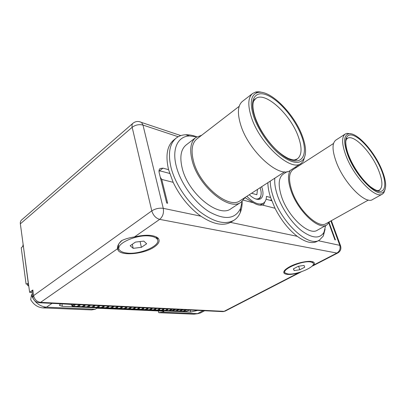 <?xml version="1.0" encoding="UTF-8"?>
<svg xmlns="http://www.w3.org/2000/svg" width="406" height="406" viewBox="0 0 406 406"><rect width="100%" height="100%" fill="white"/><g stroke="black" fill="none" stroke-linecap="round" stroke-linejoin="round"><path stroke-width="0.61" d="M60.509 303.779L71.466 304.429M189.495 310.113L191.505 310.108M185.958 309.94L186.212 309.956M197.626 310.402L190.698 312.082L62.326 306.312L59.596 305.444L60.519 303.774M158.376 310.94L158.741 312.716L162.395 312.143L197.504 313.65L200.295 313.046L204.634 310.742M162.395 312.143L164.085 311.194L96.938 308.21L95.243 309.265L46.431 307.175L52.024 303.363M32.333 293.568L31.46 295.086C34.459 302.338 39.448 306.373 46.431 307.175L42.894 307.89L91.624 309.92L95.243 309.265M178.219 136.741L142.973 125.063C139.075 124.129 135.472 124.87 132.163 127.286L20.351 223.828L29.618 292.31L32.181 292.467M20.351 223.828C20.158 222.189 20.584 220.894 21.625 219.945L132.96 123.257C132.031 124.119 131.767 125.464 132.163 127.286L151.783 210.876C153.235 215.424 155.863 218.255 159.675 219.372C162.811 216.708 164.009 213.028 163.268 208.339C159.223 207.796 155.396 208.643 151.783 210.876L33.612 295.624L32.835 297.243C33.546 300.267 35.54 302.094 38.819 302.729L40.57 302.358L224.087 311.341L222.29 311.595L39.631 302.764M29.618 292.31L32.835 289.97L32.064 291.615L32.754 296.634M200.909 216.2C189.262 207.801 180.01 196.514 173.149 182.324L168.576 169.672C165.349 155.569 167.074 145.693 173.743 140.04L176.148 138.126C169.505 143.76 167.82 153.641 171.083 167.769C175.077 183.35 186.547 200.909 199.681 211.562C213.82 222.26 225.294 225.127 234.115 220.174L230.517 222.386C222.777 226.218 212.906 224.158 200.909 216.2L163.268 208.339L142.973 125.063L141.547 122.45L139.395 121.643M168.576 169.672L162.984 168.145L160.096 168.52C159.05 169.398 158.756 170.835 159.208 172.834L166.673 203.03L167.642 203.244L161.735 179.422L173.149 182.324M196.783 136.822L189.566 135.959C177.838 136.223 171.591 148.799 176.387 166.633C180.792 183.705 194.895 202.98 209.344 211.871C224.924 220.346 235.328 219.169 240.565 208.329L242.143 201.412C242.22 205.548 241.616 209.217 240.347 212.404C238.982 215.784 236.906 218.372 234.115 220.174M243.392 200.204L253.298 202.726C256.765 204.822 259.759 205.588 262.291 205.015L275.014 208.253L270.594 197.529C268.818 192.043 267.909 187.095 267.864 182.68M325.099 229.228L323.308 236.008L319.431 240.098L317.005 241.418C312.031 243.976 305.449 242.275 297.258 236.328C288.524 229.527 281.109 220.169 275.014 208.253M245.062 197.737L253.298 202.726M270.594 197.529L266.453 196.397C266.341 199.64 265.326 201.904 263.392 203.183C259.033 205.38 253.517 203.091 246.843 196.311M261.657 186.704L262.027 187.77C263.651 193.165 263.205 196.824 260.688 198.742C257.734 200.32 253.928 198.991 249.269 194.738M196.803 136.807C192.83 135.31 189.1 134.63 185.608 134.767C181.939 134.929 178.787 136.051 176.148 138.126M311.894 266.3L313.94 264.92L336.889 253.07L337.817 252.963C340.644 251.182 341.517 248.685 340.436 245.488L318.289 240.722M313.94 264.92C314.635 263.864 314.599 263.012 313.848 262.357C311.402 259.86 297.816 262.261 289.757 266.681C284.647 269.533 282.82 271.781 284.286 273.421C286.565 274.928 291.193 274.806 298.182 273.065L301.353 271.787M117.466 248.782L118.329 250.675C122.541 256.227 144.485 253.851 154.204 247.036C158.964 243.757 160.274 240.804 158.127 238.18C153.823 234.754 145.937 234.333 134.477 236.926C129.326 237.698 125.023 238.956 121.556 240.697C118.552 243.519 117.192 246.214 117.466 248.782L40.57 302.358C36.85 301.785 34.525 299.542 33.612 295.624L32.835 289.97M134.477 236.926L159.675 219.372L336.889 253.07C339.695 251.268 340.654 248.645 339.756 245.204L330.885 220.94M329.185 222.752L335.427 239.916L334.914 239.804L328.875 223.183M319.431 240.098C308.687 247.782 281.048 222.417 272.989 196.022C271.203 190.526 270.279 185.572 270.213 181.157M274.806 178.178C274.365 182.918 275.212 188.541 277.339 195.047C281.764 208.43 291.792 223.117 301.765 230.872C312.442 238.51 319.837 238.997 323.947 232.328L323.308 236.008M325.642 225.599L323.947 232.328M329.875 221.503L326.901 224.899L317.335 230.212C309.032 236.175 287.768 216.565 281.414 196.194C277.973 184.974 278.541 177.65 283.119 174.215L287.143 171.611M326.901 224.899C318.801 230.77 297.486 210.81 290.899 190.302C287.961 181.33 287.722 174.717 290.178 170.469M296.684 167.236L295.111 167.287M368.415 200.026L326.175 223.564C318.436 229.177 298.111 210.141 291.812 190.576C288.392 179.782 288.823 172.768 293.102 169.546L333.549 143.47M372.601 199.524C365.557 204.903 344.065 183.248 336.305 162.09C332.098 150.453 331.956 143.12 335.879 140.085L345.262 134.016C341.466 136.969 341.75 144.297 346.1 156.005C354.123 177.295 375.641 199.331 382.437 194.063L372.601 199.524M385.208 189.105L383.787 192.891L382.437 194.063M351.002 133.828L346.922 133.361L345.262 134.016M384.203 191.099C386.771 187.064 385.959 179.909 381.772 169.637C374.362 151.347 356.707 131.843 348.713 133.807C343.527 135.406 343.293 142.668 348.013 155.584C356.412 177.853 379.28 199.661 384.203 191.099L383.787 192.891M270.563 200.097L270.665 200.452M262.291 205.015L263.656 204.528L264.869 201.802M271.726 200.737L266.067 199.224M270.193 200.325L270.746 199.98L271.518 200.188M169.556 173.103L169.256 173.332L161.08 171.144L159 170.977M22.731 246.533L23.127 244.351M28.669 285.276L27.77 285.717L28.735 285.788M27.77 285.717L27.572 284.251M28.547 284.383L26.075 284.043L28.425 283.474M160.299 177.239L161.735 179.422M169.662 173.438L169.256 173.332M42.894 307.89C37.758 307.433 33.688 304.693 30.689 299.664L31.46 295.086M158.741 312.716L193.865 314.183L198.123 313.645M118.928 247.883L117.608 246.807M157.335 239.413L158.015 238.068M284.626 271.081L284.225 270.934M312.656 262.281L312.95 261.86M117.938 248.746L117.456 248.68M117.74 247.792L117.461 247.756M122.018 240.388L119.075 243.473C118.217 244.97 118.187 246.305 118.988 247.482M157.117 239.073L156.899 237.216M126.383 252.974C140.243 255.212 163.248 244.6 156.772 238.657C155.64 237.495 153.701 236.688 150.971 236.231C137.304 233.521 113.35 244.508 119.745 250.284C120.983 251.649 123.196 252.547 126.383 252.974M133.188 248.34L141.379 247.34L146.678 243.767L143.8 241.113L135.452 242.098L130.148 245.752L133.188 248.34L132.315 244.26M141.379 247.34L140.1 241.55M312.681 262.352L312.711 261.774M287.783 273.933C296.339 275.43 317.573 266.092 312.818 262.763L310.702 261.966C302.272 260.21 280.45 269.873 285.322 273.05L287.783 273.933M294.167 270.599L299.785 269.767L304.718 267.204L304.058 265.433L298.364 266.265L293.406 268.863L294.167 270.599L293.574 268.777M299.785 269.767L298.618 266.224M28.298 283.474L23.365 246.097M26.075 284.043L21.224 247.767L23.243 246.112M231.024 208.679C219.179 218.464 188.252 193.901 182.218 168.272C179.548 157.158 180.832 149.408 186.085 145.013L195.733 137.543C190.581 141.861 189.404 149.626 192.205 160.822C198.539 186.653 229.593 211.775 241.194 202.112L231.024 208.679M245.26 197.341L241.194 202.112M201.686 135.239L195.733 137.543M284.672 171.779L240.276 200.574C229.192 209.811 199.585 185.852 193.515 161.218C190.825 150.499 191.947 143.074 196.89 138.943L239.185 106.321M290.356 170.358C280.084 179.361 248.533 151.438 240.646 124.683C237.185 113.096 237.774 105.332 242.407 101.398L252.578 93.522C248.071 97.364 247.619 105.113 251.238 116.781C259.48 143.729 291.112 172.281 301.064 163.44L290.356 170.358M305.312 154.554L303.363 161.116L301.064 163.44M262.443 92.507C259.85 91.751 257.546 91.614 255.536 92.101L252.578 93.522M303.658 159.01C306.52 154.097 306.16 146.652 302.572 136.675C294.746 114.142 269.828 88.939 257.622 92.553C250.852 94.75 249.512 102.662 253.598 116.289C258.013 129.57 268.721 145.201 279.516 154.178C291.102 163.156 299.151 164.77 303.658 159.01L303.363 161.116M258.607 199.407L260.581 197.133L261.139 194.266M260.119 187.704L260.292 188.222C261.337 191.566 261.454 194.286 260.642 196.387L260.581 197.133M255.562 198.925C258.038 199.316 259.728 198.473 260.642 196.387M251.527 193.276L256.871 194.723L257.465 189.424M71.898 304.327L72.182 305.545L74.785 304.464M71.492 304.307L72.101 306.21C73.283 306.403 74.384 305.83 75.404 304.495M72.791 306.241L75.79 306.378C76.973 306.571 78.079 306.002 79.094 304.673M78.003 305.789L79.835 304.708M76.907 306.332L77.145 306.439C78.333 306.632 79.434 306.063 80.454 304.739M77.84 306.469L80.784 306.606C81.971 306.794 83.073 306.231 84.093 304.916M83.012 306.012L84.808 304.952M81.89 306.566L82.119 306.667C83.306 306.855 84.412 306.297 85.433 304.982M82.814 306.697L85.707 306.829C86.899 307.022 88.006 306.459 89.021 305.155M87.95 306.241L89.716 305.185M86.803 306.794L87.021 306.89C88.219 307.083 89.32 306.525 90.34 305.216M87.721 306.921L90.563 307.053C91.756 307.24 92.862 306.687 93.882 305.388M92.817 306.459L94.557 305.419M91.644 307.022L91.863 307.114C93.055 307.301 94.162 306.748 95.182 305.449M92.563 307.144L95.349 307.271C96.547 307.459 97.658 306.911 98.673 305.622M97.618 306.677L99.333 305.652M96.42 307.246L96.633 307.332C97.831 307.52 98.937 306.966 99.957 305.682M97.333 307.362L100.074 307.489C101.277 307.677 102.383 307.129 103.398 305.85M102.353 306.89L104.037 305.88M101.135 307.464L101.338 307.545C102.54 307.733 103.647 307.19 104.667 305.911M102.043 307.581L104.733 307.702C105.936 307.89 107.047 307.347 108.062 306.073M107.027 307.098L108.686 306.104M105.783 307.682L105.981 307.758C107.184 307.946 108.295 307.403 109.31 306.134M106.687 307.789L109.331 307.91C110.539 308.098 111.645 307.56 112.66 306.297M111.64 307.306L113.264 306.327M110.371 307.895L110.564 307.966C111.767 308.154 112.878 307.616 113.893 306.357M111.269 308.002L113.868 308.118C115.076 308.301 116.187 307.768 117.202 306.515M116.187 307.509L117.786 306.545M114.893 308.103L115.081 308.174C116.289 308.357 117.4 307.824 118.415 306.576M115.786 308.205L118.344 308.321C119.552 308.509 120.663 307.976 121.678 306.733M120.673 307.712L122.247 306.758M119.359 308.311L119.542 308.377C120.749 308.56 121.861 308.032 122.876 306.789M120.247 308.413L122.759 308.524C123.972 308.707 125.084 308.184 126.093 306.946M125.104 307.91L126.647 306.972M123.764 308.514L123.942 308.58C125.155 308.763 126.266 308.235 127.276 307.002M124.652 308.611L127.119 308.722C128.332 308.905 129.443 308.382 130.453 307.154M129.478 308.108L130.991 307.185M128.113 308.717L128.286 308.778C129.499 308.961 130.61 308.438 131.62 307.215M128.996 308.809L131.422 308.92C132.635 309.103 133.747 308.585 134.756 307.362M133.792 308.301L135.279 307.388M132.407 308.915L132.574 308.976C133.787 309.154 134.899 308.636 135.909 307.418M133.285 309.007L135.67 309.118C136.883 309.296 137.994 308.783 139.004 307.57M138.05 308.489L139.512 307.596M136.644 309.113L136.807 309.169C138.02 309.347 139.131 308.834 140.141 307.626M137.517 309.199L139.862 309.306C141.075 309.489 142.186 308.976 143.196 307.773M142.257 308.677L143.688 307.794M140.826 309.306L140.983 309.357C142.196 309.539 143.308 309.027 144.318 307.829M141.694 309.392L143.998 309.499C145.216 309.676 146.327 309.169 147.332 307.971M146.409 308.864L147.809 307.997M144.957 309.499L145.109 309.55C146.322 309.727 147.434 309.22 148.444 308.027M145.82 309.58L148.088 309.682C149.301 309.864 150.413 309.357 151.418 308.169M150.509 309.047L151.88 308.195M149.032 309.687L149.18 309.732C150.398 309.91 151.509 309.408 152.514 308.225M149.89 309.768L152.123 309.869C153.336 310.047 154.447 309.545 155.452 308.367M154.554 309.225L155.899 308.387M153.057 309.874L153.204 309.92C154.417 310.098 155.528 309.595 156.533 308.418M153.915 309.951L156.107 310.052C157.32 310.23 158.431 309.732 159.436 308.56M158.553 309.402L159.873 308.58M157.036 310.057L157.173 310.098C158.391 310.275 159.502 309.778 160.502 308.611M157.883 310.133L160.04 310.23C161.258 310.407 162.37 309.91 163.369 308.748M162.501 309.575L163.791 308.768M160.959 310.24L161.096 310.28C162.314 310.453 163.42 309.961 164.425 308.799M161.806 310.311L163.928 310.407C165.146 310.585 166.252 310.093 167.252 308.936M166.399 309.748L167.663 308.956M164.836 310.417L164.968 310.458C166.186 310.631 167.292 310.143 168.292 308.986M165.678 310.488L167.764 310.585C168.982 310.757 170.089 310.27 171.088 309.123M170.251 309.92L171.484 309.139M168.668 310.595L168.794 310.631C170.012 310.803 171.119 310.321 172.119 309.169M169.505 310.661L171.555 310.757L174.879 309.306M174.052 310.088L175.26 309.321M172.448 310.768L175.894 309.352M175.032 309.311L174.961 309.575M173.281 310.834L175.301 310.93L178.625 309.484M177.813 310.255L178.995 309.504M176.189 310.94L179.625 309.534M178.731 309.489L178.66 309.783M177.016 311.006L179 311.097L182.319 309.666M181.523 310.417L182.68 309.682M179.878 311.113L183.309 309.712M182.385 309.666L182.309 309.986M180.706 311.174L182.659 311.265L185.973 309.839M185.192 310.58L186.318 309.859M183.527 311.28L186.953 309.89M185.994 309.844L185.923 310.179M184.349 311.341L186.268 311.427L189.582 310.017M62.326 306.312L61.961 303.967M190.226 310.148L190.698 312.082M193.865 314.183L197.504 313.65L203.101 310.666M297.258 236.328L230.517 222.386M298.182 273.065L224.087 311.341L225.142 311.123L301.333 271.797M381.122 169.368C375.235 155.244 363.218 140.034 354.57 136C345.846 131.752 342.654 140.588 348.769 155.904C354.763 171.17 368.511 188.079 377.037 190.952C385.659 194.058 387.126 183.522 381.122 169.368M377.788 190.642L379.417 190.14C383.015 187.298 382.701 180.569 378.463 169.962C371.378 152.209 353.616 133.772 347.394 138.41L346.237 139.562M159.355 170.931L162.984 168.145M340.664 246.107L331.357 220.676M301.643 136.289C295.644 119.861 280.658 101.439 268.229 95.623C255.734 89.559 248.65 98.709 254.714 116.755C260.596 134.731 278.354 155.726 290.869 159.964C303.475 164.481 307.804 152.763 301.643 136.289M294.076 160.015L297.37 158.883C301.886 155.209 302.237 147.906 298.42 136.974C290.889 114.751 264.94 90.665 255.607 98.668L253.486 101.353M72.801 305.571L72.182 305.545M59.596 305.444L59.509 304.876M180.858 135.604L141.547 122.45C138.446 120.937 135.584 121.206 132.96 123.257M223.041 311.646L225.142 311.123M312.666 265.95L337.817 252.963M348.713 133.807L346.922 133.361M378.428 190.698L379.417 190.14L379.387 190.505L378.016 190.673C377.281 190.556 375.87 190.597 370.719 186.943C362.812 180.782 353.499 167.582 348.932 155.995C345.704 148.251 345.506 141.263 345.948 140.715C346.394 139.03 346.77 138.218 347.064 138.284L347.394 138.41L346.485 138.989M117.573 246.97L118.329 250.675M283.799 271.878L284.286 273.421M120.942 241.169L120.577 241.621M156.366 236.921L156.772 238.657M312.453 261.697L312.818 262.763M263.392 203.183L260.185 205.192M189.566 135.959L185.608 134.767M240.565 208.329L240.347 212.404M257.622 92.553L255.536 92.101M295.913 159.832L297.37 158.883L296.796 159.451C295.543 160.37 292.792 160.065 288.539 158.533C283.231 155.879 278.359 152.189 273.913 147.464C265.204 138.091 258.911 127.92 255.039 116.948C253.166 111.132 252.537 106.387 253.151 102.703C253.583 100.774 254.161 99.551 254.887 99.034L255.607 98.668L254.298 99.668M258.632 199.407L258.896 199.239M72.821 305.571L72.166 305.54"/></g></svg>
